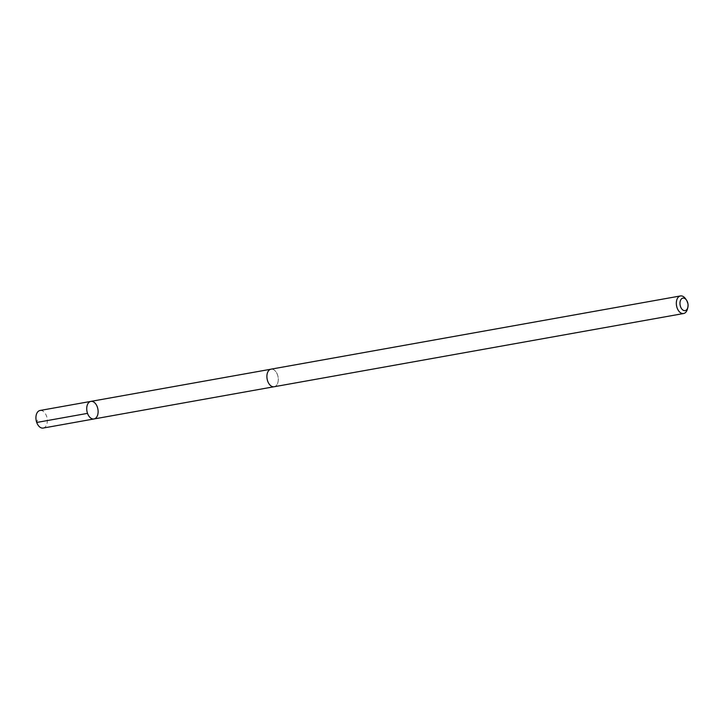<?xml version="1.0" encoding="UTF-8"?>
<svg xmlns="http://www.w3.org/2000/svg" width="724" height="724" viewBox="0 0 724 724"><rect width="100%" height="100%" fill="white"/><g stroke="black" fill="none" stroke-linecap="round" stroke-linejoin="round"><path stroke-width="0.54" stroke-dasharray="3.62 2.71" d="M43.196 428.056A8.923 5.566 79.9 0 0 46.119 415.06A8.923 5.566 79.9 0 0 40.055 410.481M268.115 382.154A8.905 5.557 79.9 0 0 274.161 386.725A8.905 5.557 79.9 0 0 277.075 373.765A8.905 5.557 79.9 0 0 271.029 369.195A8.905 5.557 79.9 0 0 268.115 382.154M90.853 401.395A8.923 5.566 -100.1 0 1 97.903 409.205A8.923 5.566 -100.1 0 1 93.993 418.961M274.17 386.743A8.923 5.566 79.9 0 0 277.084 373.756A8.923 5.566 79.9 0 0 271.02 369.168M687.357 309.248A8.923 5.566 79.9 0 0 686.524 300.523A8.923 5.566 79.9 0 0 685.465 298.659M36.725 422.463L37.494 420.001"/><path stroke-width="1.09" d="M87.93 414.381A8.923 5.566 -100.1 0 1 90.853 401.395A8.923 5.566 -100.1 0 1 97.903 409.205A8.923 5.566 -100.1 0 1 93.993 418.961A8.923 5.566 -100.1 0 1 87.93 414.381A8.923 5.566 -100.1 0 1 90.853 401.395L40.055 410.481A8.923 5.566 79.9 0 0 37.132 423.477A8.923 5.566 79.9 0 0 43.196 428.056L93.993 418.961A8.923 5.566 -100.1 0 1 87.93 414.381M686.452 300.062L685.465 298.659A8.923 5.566 79.9 0 0 680.46 295.944L271.02 369.168A8.923 5.566 79.9 0 0 267.111 378.942A8.923 5.566 79.9 0 0 274.17 386.743L683.601 313.519A8.923 5.566 79.9 0 0 687.357 309.248L687.8 307.591A6.353 3.964 79.9 0 0 687.212 301.383A6.353 3.964 79.9 0 0 686.452 300.062A6.353 3.964 79.9 0 0 680.56 300.225A6.353 3.964 79.9 0 0 682.216 309.465A6.353 3.964 79.9 0 0 687.8 307.591M680.46 295.944A8.923 5.566 79.9 0 0 676.551 305.718A8.923 5.566 79.9 0 0 683.601 313.519M87.523 413.368L36.725 422.463M270.622 369.267L90.853 401.395M273.762 386.797L93.993 418.961"/></g></svg>
